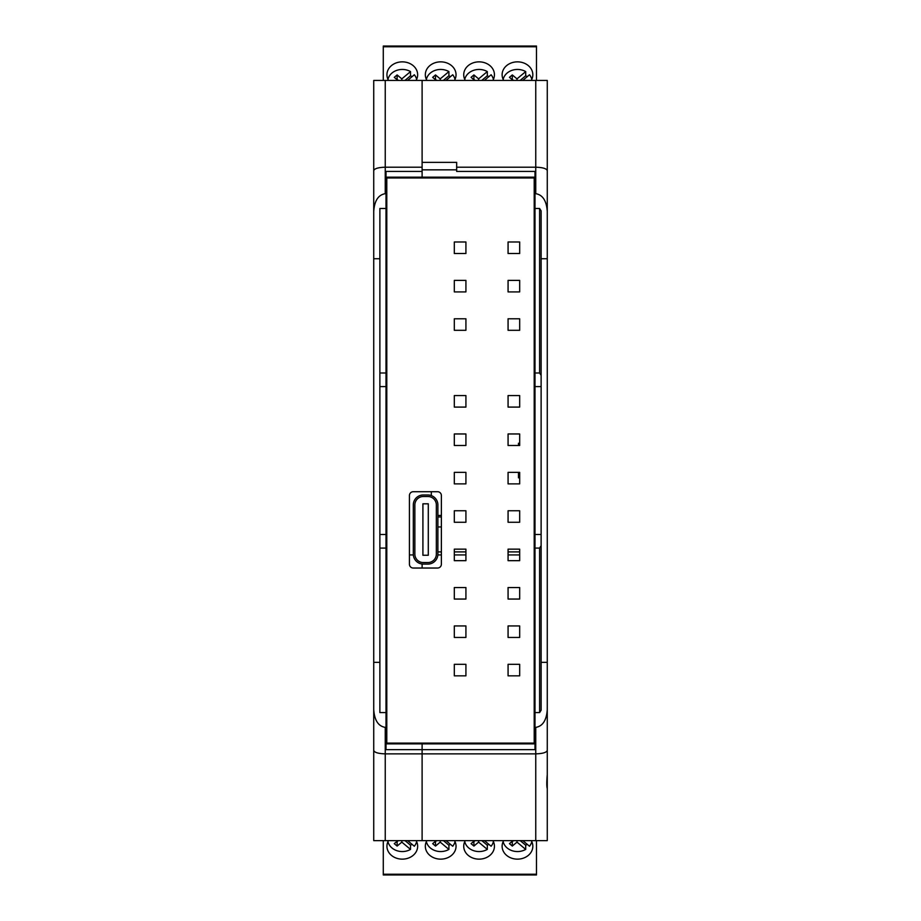 <?xml version="1.0" encoding="UTF-8"?>
<svg xmlns="http://www.w3.org/2000/svg" width="921" height="921" viewBox="0 0 921 921"><rect width="100%" height="100%" fill="white"/><g stroke="black" fill="none" stroke-linecap="round" stroke-linejoin="round"><path stroke-width="1.38" d="M536.483 80.438L536.483 46.05L383.286 46.05L383.286 80.438M465.312 80.438A15.358 12.882 180 0 1 463.724 74.739A15.358 12.882 180 0 1 479.081 61.857A15.358 12.882 180 0 1 494.439 74.739A15.358 12.882 180 0 1 492.85 80.438M426.918 80.438A15.358 12.882 180 0 1 425.329 74.739A15.358 12.882 180 0 1 440.687 61.857A15.358 12.882 180 0 1 456.045 74.739A15.358 12.882 180 0 1 454.456 80.438M388.524 80.438A15.358 12.882 180 0 1 386.935 74.739A15.358 12.882 180 0 1 402.293 61.857A15.358 12.882 180 0 1 417.65 74.739A15.358 12.882 180 0 1 416.062 80.438M503.706 80.438A15.358 12.882 180 0 1 502.118 74.739A15.358 12.882 180 0 1 517.475 61.857A15.358 12.882 180 0 1 532.833 74.739A15.358 12.882 180 0 1 531.244 80.438M418.422 177.96L418.422 177.189M400.6 177.73A10.753 5.86 0 0 1 402.293 177.661A10.753 5.86 0 0 1 405.666 177.96M464.76 79.39A14.575 12.226 180 0 1 479.081 69.443A14.575 12.226 180 0 1 487.313 71.585L487.313 75.764A14.575 12.226 180 0 1 488.775 76.719M484.354 80.438L491.112 74.762A14.575 12.226 180 0 1 493.403 79.39M426.365 79.39A14.575 12.226 180 0 1 440.687 69.443A14.575 12.226 180 0 1 448.918 71.585L448.918 75.764A14.575 12.226 180 0 1 450.381 76.719M445.96 80.438L452.718 74.762A14.575 12.226 180 0 1 455.009 79.39M387.971 79.39A14.575 12.226 180 0 1 402.293 69.443A14.575 12.226 180 0 1 410.524 71.585L410.524 75.764A14.575 12.226 180 0 1 411.986 76.719M407.566 80.438L414.323 74.762A14.575 12.226 180 0 1 416.614 79.39M503.154 79.39A14.575 12.226 180 0 1 517.475 69.443A14.575 12.226 180 0 1 525.707 71.585L525.707 75.764A14.575 12.226 180 0 1 527.169 76.719M522.748 80.438L529.506 74.762A14.575 12.226 180 0 1 531.797 79.39M478.609 80.438L478.609 78.872L487.313 71.585M487.313 75.764L481.741 80.438M474.752 80.438L471.057 77.341L473.912 74.935L478.609 78.872M440.215 80.438L440.215 78.872L448.918 71.585M448.918 75.764L443.346 80.438M436.358 80.438L432.663 77.341L435.518 74.935L440.215 78.872M401.821 80.438L401.821 78.872L410.524 71.585M410.524 75.764L404.952 80.438M397.964 80.438L394.269 77.341L397.124 74.935L401.821 78.872M517.003 80.438L517.003 78.872L525.707 71.585M525.707 75.764L520.135 80.438M513.147 80.438L509.451 77.341L512.306 74.935L517.003 78.872M473.555 79.425L475.478 80.438M473.912 79.125L473.912 74.935M435.161 79.425L437.084 80.438M435.518 79.125L435.518 74.935M396.767 79.425L398.689 80.438M397.124 79.125L397.124 74.935M511.949 79.425L513.872 80.438M512.306 79.125L512.306 74.935M536.483 874.743L536.483 840.631M536.483 874.248L383.286 874.248L383.286 874.95L536.483 874.95M383.286 874.248L383.286 840.631M465.266 840.631A15.358 12.882 180 0 0 463.724 846.261A15.358 12.882 180 0 0 479.081 859.143A15.358 12.882 180 0 0 494.439 846.261A15.358 12.882 180 0 0 492.896 840.631M426.872 840.631A15.358 12.882 180 0 0 425.329 846.261A15.358 12.882 180 0 0 440.687 859.143A15.358 12.882 180 0 0 456.045 846.261A15.358 12.882 180 0 0 454.502 840.631M388.478 840.631A15.358 12.882 180 0 0 386.935 846.261A15.358 12.882 180 0 0 402.293 859.143A15.358 12.882 180 0 0 417.65 846.261A15.358 12.882 180 0 0 416.108 840.631M503.66 840.631A15.358 12.882 180 0 0 502.118 846.261A15.358 12.882 180 0 0 517.475 859.143A15.358 12.882 180 0 0 532.833 846.261A15.358 12.882 180 0 0 531.29 840.631M418.422 743.109L418.422 743.88M400.6 743.27A10.753 5.86 0 0 0 402.293 743.339A10.753 5.86 0 0 0 405.263 743.109M488.775 844.281A14.575 12.226 180 0 1 487.313 845.236L487.313 849.415A14.575 12.226 0 0 1 479.081 851.557A14.575 12.226 0 0 1 464.76 841.61M493.403 841.61A14.575 12.226 0 0 1 491.112 846.238L484.434 840.631M450.381 844.281A14.575 12.226 180 0 1 448.918 845.236L448.918 849.415A14.575 12.226 0 0 1 440.687 851.557A14.575 12.226 0 0 1 426.365 841.61M455.009 841.61A14.575 12.226 0 0 1 452.718 846.238L446.04 840.631M411.986 844.281A14.575 12.226 180 0 1 410.524 845.236L410.524 849.415A14.575 12.226 0 0 1 402.293 851.557A14.575 12.226 0 0 1 387.971 841.61M416.614 841.61A14.575 12.226 0 0 1 414.323 846.238L407.646 840.631M527.169 844.281A14.575 12.226 180 0 1 525.707 845.236L525.707 849.415A14.575 12.226 0 0 1 517.475 851.557A14.575 12.226 0 0 1 503.154 841.61M531.797 841.61A14.575 12.226 0 0 1 529.506 846.238L522.829 840.631M474.672 840.631L471.057 843.659L473.912 846.065L478.609 842.128L487.313 849.415M487.313 845.236L481.821 840.631M478.609 840.631L478.609 842.128M436.278 840.631L432.663 843.659L435.518 846.065L440.215 842.128L448.918 849.415M448.918 845.236L443.427 840.631M440.215 840.631L440.215 842.128M397.884 840.631L394.269 843.659L397.124 846.065L401.821 842.128L410.524 849.415M410.524 845.236L405.033 840.631M401.821 840.631L401.821 842.128M513.066 840.631L509.451 843.659L512.306 846.065L517.003 842.128L525.707 849.415M525.707 845.236L520.215 840.631M517.003 840.631L517.003 842.128M473.555 841.575L475.397 840.631M473.912 841.875L473.912 846.065M435.161 841.575L437.003 840.631M435.518 841.875L435.518 846.065M396.767 841.575L398.62 840.631M397.124 841.875L397.124 846.065M511.949 841.575L513.791 840.631M512.306 841.875L512.306 846.065M373.73 751.559L373.73 80.438L535.757 80.438L535.757 167.208L456.666 167.208L456.666 162.361L422.106 162.361L422.106 80.438L422.106 167.208L385.243 167.208L385.243 80.438M373.73 788.606L373.73 750.454C374.467 752.503 378.301 753.643 385.243 753.862L422.106 753.862L422.106 840.631L373.73 840.631L373.73 765.765M373.73 750.454L373.73 662.337L379.878 662.337M373.73 155.304L373.73 132.267M373.73 170.615C374.467 168.555 378.301 167.426 385.243 167.208L385.243 193.698C378.301 194.826 374.467 200.732 373.73 211.439M373.73 258.732L379.878 258.732M386.014 208.48L386.014 386.59L379.878 386.59L379.878 208.48L386.014 208.48L386.014 193.698L385.243 193.698M373.73 709.63C374.467 720.326 378.301 726.243 385.243 727.371L386.014 727.371L386.014 712.589L379.878 712.589L379.878 548.076L386.014 548.076L386.014 712.589M386.014 193.698L386.014 171.433L422.106 171.433L422.106 167.208M386.014 386.59L386.014 548.076M386.014 727.371L386.014 749.636L422.106 749.636L422.106 840.631L547.27 840.631L547.27 788.606C546.625 786.534 546.625 781.86 547.27 774.596L547.27 788.802M379.878 386.59L379.878 548.076M422.106 564.02L422.106 568.038L422.106 564.02M413.345 554.937L409.431 554.937M386.014 177.189L422.106 177.189L422.106 171.433L422.106 177.96M379.878 372.993L386.014 372.993M400.6 743.109L400.6 743.88M400.6 177.189L400.6 177.96M379.878 534.468L386.014 534.468M386.014 743.88L422.106 743.88L422.106 753.862L535.757 753.862L535.757 840.631M535.757 80.438L547.27 80.438L547.27 751.559M547.27 790.725L547.27 787.259M547.27 132.267L547.27 155.304M541.122 662.337L547.27 662.337L547.27 774.596M437.889 516.969L441.378 516.969M547.27 750.454C546.533 752.503 542.699 753.643 535.757 753.862L535.757 727.371C542.699 726.243 546.533 720.326 547.27 709.63M539.591 712.589L541.122 710.229L541.122 545.704L539.591 548.076L539.591 712.589L534.986 712.589L534.986 727.371L535.757 727.371M541.122 258.732L547.27 258.732M547.27 211.439C546.533 200.732 542.699 194.826 535.757 193.698L534.986 193.698L534.986 208.48L539.591 208.48L539.591 372.993L541.122 375.365L541.122 545.704M541.122 375.365L541.122 210.84L539.591 208.48M547.27 170.615C546.533 168.555 542.699 167.426 535.757 167.208L535.757 193.698M441.378 526.95L437.889 526.95M441.378 515.438L437.889 515.438M431.316 495.579L431.316 491.71M534.986 727.371L534.986 749.636L422.106 749.636L422.106 743.109M534.986 712.589L534.986 208.48M534.986 193.698L534.986 171.433L456.666 171.433L456.666 167.208M437.889 551.898L441.378 551.898M454.318 551.898L465.922 551.898M508.07 551.898L519.674 551.898M518.477 472.358L518.477 477.815L519.674 477.815M519.674 443.254L518.477 443.254L518.477 445.488M519.674 554.937L508.07 554.937M465.922 554.937L454.318 554.937M441.378 554.937L437.855 554.937M534.986 534.468L541.122 534.468M539.591 548.076L534.986 548.076M534.986 386.59L541.122 386.59M534.986 372.993L539.591 372.993M422.106 169.844L456.666 169.844M534.986 743.88L422.106 743.88M534.986 177.189L422.106 177.189M437.889 504.961L437.889 554.108A9.981 9.981 0 0 1 427.908 564.089L423.292 564.089A9.981 9.981 0 0 1 413.31 554.108L413.31 504.961A9.981 9.981 0 0 1 423.292 494.98L427.908 494.98A9.981 9.981 0 0 1 437.889 504.961M427.908 496.511A8.45 8.45 0 0 1 436.347 504.961L436.347 554.108A8.45 8.45 0 0 1 427.908 562.558L423.292 562.558A8.45 8.45 0 0 1 414.853 554.108L414.853 504.961A8.45 8.45 0 0 1 423.292 496.511L427.908 496.511M422.912 555.259L422.912 503.81L428.288 503.81L428.288 555.259L422.912 555.259M519.674 675.841L508.07 675.841L508.07 664.329L519.674 664.329L519.674 675.841M519.674 599.053L508.07 599.053L508.07 587.54L519.674 587.54L519.674 599.053M465.922 637.447L454.318 637.447L454.318 625.935L465.922 625.935L465.922 637.447M437.544 568.038L413.276 568.038A3.834 3.834 0 0 1 409.431 564.193L409.431 495.544A3.834 3.834 0 0 1 413.276 491.71L437.544 491.71A3.834 3.834 0 0 1 441.378 495.544L441.378 564.193A3.834 3.834 0 0 1 437.544 568.038M519.674 522.276L508.07 522.276L508.07 510.752L519.674 510.752L519.674 522.276M519.674 445.488L508.07 445.488L508.07 433.964L519.674 433.964L519.674 445.488M465.922 445.488L454.318 445.488L454.318 433.964L465.922 433.964L465.922 445.488M465.922 522.276L454.318 522.276L454.318 510.752L465.922 510.752L465.922 522.276M465.922 291.911L454.318 291.911L454.318 280.387L465.922 280.387L465.922 291.911M519.674 253.517L508.07 253.517L508.07 241.993L519.674 241.993L519.674 253.517M519.674 330.305L508.07 330.305L508.07 318.781L519.674 318.781L519.674 330.305M465.922 407.094L454.318 407.094L454.318 395.57L465.922 395.57L465.922 407.094M465.922 560.67L454.318 560.67L454.318 549.146L465.922 549.146L465.922 560.67M519.674 291.911L508.07 291.911L508.07 280.387L519.674 280.387L519.674 291.911M465.922 330.305L454.318 330.305L454.318 318.781L465.922 318.781L465.922 330.305M465.922 253.517L454.318 253.517L454.318 241.993L465.922 241.993L465.922 253.517M465.922 483.882L454.318 483.882L454.318 472.358L465.922 472.358L465.922 483.882M519.674 407.094L508.07 407.094L508.07 395.57L519.674 395.57L519.674 407.094M519.674 483.882L508.07 483.882L508.07 472.358L519.674 472.358L519.674 483.882M465.922 599.053L454.318 599.053L454.318 587.54L465.922 587.54L465.922 599.053M465.922 675.841L454.318 675.841L454.318 664.329L465.922 664.329L465.922 675.841M519.674 560.67L508.07 560.67L508.07 549.146L519.674 549.146L519.674 560.67M519.674 637.447L508.07 637.447L508.07 625.935L519.674 625.935L519.674 637.447M534.215 743.109L386.785 743.109L386.785 177.96L534.215 177.96L534.215 743.109M536.483 46.752L383.286 46.752M385.243 840.631L385.243 727.371"/></g></svg>
